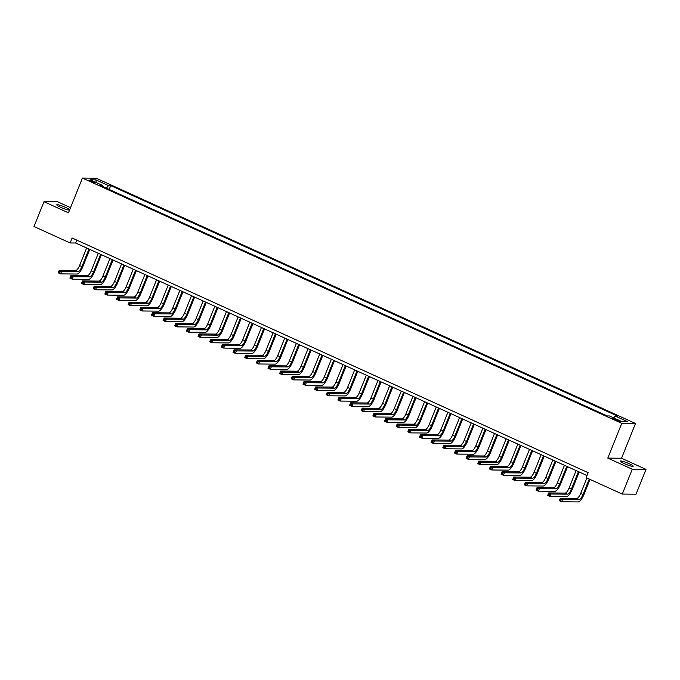 <?xml version="1.0" encoding="UTF-8"?>
<svg xmlns="http://www.w3.org/2000/svg" width="680" height="680" viewBox="0 0 680 680"><rect width="100%" height="100%" fill="white"/><g stroke="black" fill="none" stroke-linecap="round" stroke-linejoin="round"><path stroke-width="1.02" d="M69.623 209.924A6.911 0.909 21.9 0 0 65.578 207.408A6.911 0.909 21.9 0 0 56.788 204.807A6.911 0.909 21.9 0 0 60.826 207.366A6.911 0.909 21.9 0 0 69.598 209.993M624.41 463.666A6.911 0.909 21.9 0 0 633.19 466.267A6.911 0.909 21.9 0 0 629.153 463.709A6.911 0.909 21.9 0 0 620.364 461.108A6.911 0.909 21.9 0 0 624.41 463.666M90.814 181.466A3.46 0.459 21.9 0 0 95.209 182.767A3.46 0.459 21.9 0 0 93.194 181.492A3.46 0.459 21.9 0 0 88.799 180.191A3.46 0.459 21.9 0 0 90.814 181.466M70.533 207.663L57.715 201.832L43.979 201.705L34 226.533L70.125 242.964L75.692 243.015L587.001 475.541M635.502 423.478L96.16 178.202L82.433 178.066L621.766 423.342L635.502 423.478L621.529 458.243L607.792 458.108L632.264 469.234L646 469.37L621.529 458.243M646 469.37L636.021 494.198L622.285 494.071L632.264 469.234M622.285 494.071L586.16 477.64L588.158 472.677L72.122 238L70.125 242.964M618.604 420.452L616.556 419.517A3.349 0.442 21.9 0 0 612.298 418.26A3.349 0.442 21.9 0 0 614.252 419.492L616.301 420.427A3.349 0.442 21.9 0 0 620.56 421.685A3.349 0.442 21.9 0 0 618.604 420.452L618.29 421.226M613.717 417.894L615.179 416.015L617.423 416.041L110.712 185.597L109.174 189.44M615.179 416.015L627.767 421.745L622.047 421.685L609.467 415.964L607.215 415.939L100.513 185.504L102.757 185.521L90.168 179.8L95.88 179.86L108.468 185.581L110.712 185.597M43.979 201.705L68.459 212.831L82.433 178.066M607.792 458.108L621.766 423.342M76.849 240.142L75.692 243.015M108.468 185.581L106.428 188.198M102.722 186.516L102.757 185.521M95.88 179.86L96.195 182.537M586.908 477.981L580.686 493.442A5.397 1.717 -65.5 0 1 576.836 498.389L560.346 498.236L562.674 499.29L561.671 501.772L578.17 501.933A8.1 2.567 114.5 0 0 583.95 494.513L590.027 479.4M589.237 479.043L583.024 494.504A5.397 1.717 -65.5 0 1 579.173 499.452L560.26 499.29L559.861 500.285L560.788 500.71L561.187 499.715M560.788 500.71L561.671 501.772L559.342 500.718L560.346 498.236L560.26 499.29M559.342 500.718L559.861 500.285M576.096 470.585L569.033 488.138A5.397 1.717 -65.5 0 1 565.182 493.094L548.683 492.932L551.021 493.994L550.018 496.476L566.516 496.629A8.1 2.567 114.5 0 0 572.296 489.209L579.215 472.005M578.425 471.648L571.37 489.2A5.397 1.717 -65.5 0 1 567.511 494.147L548.607 493.994L548.207 494.981L549.134 495.406L549.534 494.411M549.134 495.406L550.018 496.476L547.689 495.414L548.683 492.932L548.607 493.994M547.689 495.414L548.207 494.981M564.442 465.281L557.379 482.842A5.397 1.717 -65.5 0 1 553.529 487.789L537.03 487.628L539.367 488.69L538.365 491.173L554.863 491.334A8.1 2.567 114.5 0 0 560.643 483.913L567.562 466.701M566.771 466.344L559.716 483.905A5.397 1.717 -65.5 0 1 555.858 488.852L536.953 488.69L536.554 489.685L537.481 490.11L537.88 489.115M537.481 490.11L538.365 491.173L536.035 490.118L537.03 487.628L536.953 488.69M536.035 490.118L536.554 489.685M552.789 459.986L545.726 477.538A5.397 1.717 -65.5 0 1 541.875 482.494L525.376 482.333L527.714 483.395L526.711 485.877L543.21 486.03A8.1 2.567 114.5 0 0 548.99 478.61L555.909 461.406M555.118 461.048L548.063 478.601A5.397 1.717 -65.5 0 1 544.204 483.548L525.3 483.387L524.9 484.381L525.827 484.806L526.226 483.812M525.827 484.806L526.711 485.877L524.382 484.815L525.376 482.333L525.3 483.387M524.382 484.815L524.9 484.381M541.135 454.682L534.072 472.243A5.397 1.717 -65.5 0 1 530.221 477.19L513.723 477.029L516.06 478.091L515.058 480.573L531.556 480.735A8.1 2.567 114.5 0 0 537.336 473.314L544.255 456.101M543.465 455.744L536.409 473.305A5.397 1.717 -65.5 0 1 532.55 478.252L513.646 478.091L513.247 479.085L514.173 479.51L514.573 478.516M514.173 479.51L515.058 480.573L512.729 479.519L513.723 477.029L513.646 478.091M512.729 479.519L513.247 479.085M529.482 449.387L522.418 466.939A5.397 1.717 -65.5 0 1 518.568 471.894L502.069 471.733L504.407 472.796L503.404 475.277L519.902 475.43A8.1 2.567 114.5 0 0 525.683 468.01L532.593 450.806M531.811 450.449L524.756 468.002A5.397 1.717 -65.5 0 1 520.897 472.948L501.993 472.787L501.594 473.781L502.52 474.206L502.919 473.212M502.52 474.206L503.404 475.277L501.075 474.215L502.069 471.733L501.993 472.787M501.075 474.215L501.594 473.781M517.828 444.083L510.765 461.644A5.397 1.717 -65.5 0 1 506.914 466.59L490.416 466.429L492.745 467.491L491.75 469.973L508.249 470.135A8.1 2.567 114.5 0 0 514.029 462.714L520.939 445.502M520.158 445.145L513.094 462.706A5.397 1.717 -65.5 0 1 509.243 467.653L490.339 467.491L489.94 468.486L490.866 468.911L491.266 467.916M490.866 468.911L491.75 469.973L489.421 468.919L490.416 466.429L490.339 467.491M489.421 468.919L489.94 468.486M506.175 438.787L499.112 456.339A5.397 1.717 -65.5 0 1 495.261 461.295L478.762 461.133L481.091 462.196L480.097 464.678L496.596 464.831A8.1 2.567 114.5 0 0 502.375 457.41L509.286 440.206M508.504 439.85L501.44 457.402A5.397 1.717 -65.5 0 1 497.59 462.349L478.677 462.188L478.287 463.182L479.213 463.607L479.613 462.613M479.213 463.607L480.097 464.678L477.768 463.615L478.762 461.133L478.677 462.188M477.768 463.615L478.287 463.182M494.513 433.483L487.458 451.044A5.397 1.717 -65.5 0 1 483.608 455.991L467.109 455.829L469.438 456.892L468.443 459.374L484.942 459.535A8.1 2.567 114.5 0 0 490.722 452.115L497.633 434.902M496.85 434.546L489.787 452.106A5.397 1.717 -65.5 0 1 485.937 457.054L467.024 456.892L466.625 457.887L467.56 458.312L467.959 457.317M467.56 458.312L468.443 459.374L466.114 458.32L467.109 455.829L467.024 456.892M466.114 458.32L466.625 457.887M482.86 428.188L475.804 445.74A5.397 1.717 -65.5 0 1 471.954 450.695L455.456 450.534L457.785 451.596L456.79 454.079L473.288 454.231A8.1 2.567 114.5 0 0 479.06 446.811L485.979 429.607M485.197 429.25L478.133 446.802A5.397 1.717 -65.5 0 1 474.283 451.75L455.37 451.588L454.971 452.583L455.906 453.008L456.305 452.013M455.906 453.008L456.79 454.079L454.461 453.016L455.456 450.534L455.37 451.588M454.461 453.016L454.971 452.583M471.206 422.883L464.151 440.444A5.397 1.717 -65.5 0 1 460.3 445.392L443.802 445.23L446.131 446.292L445.137 448.774L461.635 448.936A8.1 2.567 114.5 0 0 467.406 441.515L474.325 424.303M473.543 423.946L466.48 441.507A5.397 1.717 -65.5 0 1 462.629 446.454L443.717 446.292L443.317 447.287L444.252 447.712L444.652 446.717M444.252 447.712L445.137 448.774L442.808 447.721L443.802 445.23L443.717 446.292M442.808 447.721L443.317 447.287M459.552 417.588L452.498 435.14A5.397 1.717 -65.5 0 1 448.647 440.087L432.149 439.935L434.477 440.997L433.483 443.479L449.981 443.632A8.1 2.567 114.5 0 0 455.753 436.212L462.672 419.007M461.89 418.65L454.827 436.203A5.397 1.717 -65.5 0 1 450.976 441.15L432.063 440.988L431.664 441.983L432.599 442.408L432.999 441.413M432.599 442.408L433.483 443.479L431.154 442.416L432.149 439.935L432.063 440.988M431.154 442.416L431.664 441.983M447.899 412.284L440.844 429.845A5.397 1.717 -65.5 0 1 436.993 434.792L420.495 434.63L422.824 435.693L421.829 438.175L438.328 438.337A8.1 2.567 114.5 0 0 444.1 430.916L451.019 413.703M450.237 413.346L443.173 430.899A5.397 1.717 -65.5 0 1 439.322 435.854L420.41 435.693L420.01 436.688L420.945 437.113L421.345 436.118M420.945 437.113L421.829 438.175L419.5 437.121L420.495 434.63L420.41 435.693M419.5 437.121L420.01 436.688M436.245 406.988L429.19 424.541A5.397 1.717 -65.5 0 1 425.34 429.488L408.841 429.335L411.171 430.398L410.176 432.879L426.675 433.032A8.1 2.567 114.5 0 0 432.446 425.612L439.365 408.408M438.583 408.043L431.519 425.603A5.397 1.717 -65.5 0 1 427.669 430.55L408.756 430.389L408.357 431.383L409.292 431.808L409.692 430.814M409.292 431.808L410.176 432.879L407.847 431.817L408.841 429.335L408.756 430.389M407.847 431.817L408.357 431.383M424.592 401.684L417.537 419.245A5.397 1.717 -65.5 0 1 413.686 424.192L397.188 424.031L399.517 425.094L398.523 427.575L415.021 427.737A8.1 2.567 114.5 0 0 420.793 420.317L427.712 403.104M426.921 402.747L419.866 420.3A5.397 1.717 -65.5 0 1 416.015 425.255L397.103 425.094L396.703 426.088L397.638 426.513L398.038 425.519M397.638 426.513L398.523 427.575L396.194 426.513L397.188 424.031L397.103 425.094M396.194 426.513L396.703 426.088M412.938 396.389L405.883 413.942A5.397 1.717 -65.5 0 1 402.033 418.888L385.534 418.736L387.863 419.798L386.869 422.28L403.359 422.433A8.1 2.567 114.5 0 0 409.139 415.012L416.058 397.808M415.267 397.443L408.212 415.004A5.397 1.717 -65.5 0 1 404.362 419.951L385.45 419.789L385.05 420.784L385.985 421.209L386.385 420.214M385.985 421.209L386.869 422.28L384.531 421.217L385.534 418.736L385.45 419.789M384.531 421.217L385.05 420.784M401.285 391.085L394.23 408.646A5.397 1.717 -65.5 0 1 390.379 413.593L373.881 413.431L376.21 414.494L375.216 416.976L391.705 417.137A8.1 2.567 114.5 0 0 397.486 409.708L404.404 392.504M403.614 392.148L396.559 409.7A5.397 1.717 -65.5 0 1 392.708 414.655L373.796 414.494L373.397 415.488L374.332 415.913L374.731 414.919M374.332 415.913L375.216 416.976L372.878 415.913L373.881 413.431L373.796 414.494M372.878 415.913L373.397 415.488M389.631 385.789L382.576 403.342A5.397 1.717 -65.5 0 1 378.726 408.289L362.227 408.136L364.556 409.199L363.562 411.68L380.052 411.833A8.1 2.567 114.5 0 0 385.832 404.413L392.751 387.209M391.96 386.844L384.905 404.404A5.397 1.717 -65.5 0 1 381.055 409.351L362.142 409.19L361.743 410.184L362.678 410.609L363.077 409.615M362.678 410.609L363.562 411.68L361.225 410.618L362.227 408.136L362.142 409.19M361.225 410.618L361.743 410.184M377.978 380.486L370.923 398.046A5.397 1.717 -65.5 0 1 367.072 402.993L350.574 402.832L352.903 403.894L351.909 406.376L368.399 406.538A8.1 2.567 114.5 0 0 374.178 399.109L381.098 381.905M380.307 381.548L373.252 399.1A5.397 1.717 -65.5 0 1 369.401 404.056L350.489 403.894L350.089 404.889L351.024 405.314L351.424 404.32M351.024 405.314L351.909 406.376L349.571 405.314L350.574 402.832L350.489 403.894M349.571 405.314L350.089 404.889M366.325 375.19L359.269 392.743A5.397 1.717 -65.5 0 1 355.419 397.69L338.921 397.536L341.25 398.599L340.255 401.081L356.745 401.234A8.1 2.567 114.5 0 0 362.525 393.813L369.444 376.609M368.653 376.244L361.599 393.805A5.397 1.717 -65.5 0 1 357.748 398.752L338.835 398.591L338.436 399.585L339.371 400.01L339.771 399.015M339.371 400.01L340.255 401.081L337.918 400.019L338.921 397.536L338.835 398.591M337.918 400.019L338.436 399.585M354.671 369.886L347.616 387.447A5.397 1.717 -65.5 0 1 343.765 392.394L327.267 392.232L329.596 393.295L328.593 395.777L345.091 395.938A8.1 2.567 114.5 0 0 350.872 388.51L357.791 371.305M357 370.949L349.945 388.501A5.397 1.717 -65.5 0 1 346.094 393.457L327.182 393.295L326.782 394.289L327.717 394.714L328.117 393.72M327.717 394.714L328.593 395.777L326.264 394.714L327.267 392.232L327.182 393.295M326.264 394.714L326.782 394.289M343.017 364.591L335.962 382.143A5.397 1.717 -65.5 0 1 332.103 387.09L315.613 386.937L317.942 387.991L316.94 390.481L333.438 390.635A8.1 2.567 114.5 0 0 339.218 383.214L346.137 366.01M345.346 365.644L338.291 383.205A5.397 1.717 -65.5 0 1 334.441 388.152L315.528 387.991L315.129 388.986L316.064 389.411L316.464 388.416M316.064 389.411L316.94 390.481L314.611 389.419L315.613 386.937L315.528 387.991M314.611 389.419L315.129 388.986M331.364 359.286L324.309 376.848A5.397 1.717 -65.5 0 1 320.45 381.795L303.96 381.633L306.289 382.695L305.286 385.177L321.784 385.339A8.1 2.567 114.5 0 0 327.565 377.91L334.483 360.706M333.693 360.349L326.638 377.901A5.397 1.717 -65.5 0 1 322.787 382.857L303.875 382.695L303.475 383.69L304.411 384.115L304.81 383.12M304.411 384.115L305.286 385.177L302.957 384.115L303.96 381.633L303.875 382.695M302.957 384.115L303.475 383.69M319.71 353.991L312.655 371.543A5.397 1.717 -65.5 0 1 308.797 376.49L292.306 376.337L294.635 377.392L293.632 379.882L310.131 380.035A8.1 2.567 114.5 0 0 315.911 372.615L322.83 355.402M322.039 355.045L314.984 372.606A5.397 1.717 -65.5 0 1 311.134 377.553L292.221 377.392L291.822 378.386L292.757 378.811L293.156 377.817M292.757 378.811L293.632 379.882L291.303 378.82L292.306 376.337L292.221 377.392M291.303 378.82L291.822 378.386M308.057 348.687L301.002 366.248A5.397 1.717 -65.5 0 1 297.143 371.195L280.653 371.034L282.982 372.096L281.979 374.578L298.477 374.74A8.1 2.567 114.5 0 0 304.257 367.31L311.176 350.106M310.386 349.75L303.331 367.302A5.397 1.717 -65.5 0 1 299.481 372.257L280.568 372.096L280.168 373.091L281.103 373.507L281.503 372.521M281.103 373.507L281.979 374.578L279.65 373.515L280.653 371.034L280.568 372.096M279.65 373.515L280.168 373.091M296.403 343.392L289.34 360.944A5.397 1.717 -65.5 0 1 285.49 365.891L269 365.738L271.328 366.792L270.325 369.282L286.824 369.435A8.1 2.567 114.5 0 0 292.604 362.015L299.523 344.802M298.732 344.445L291.677 362.006A5.397 1.717 -65.5 0 1 287.827 366.953L268.914 366.792L268.515 367.786L269.442 368.212L269.841 367.217M269.442 368.212L270.325 369.282L267.997 368.22L269 365.738L268.914 366.792M267.997 368.22L268.515 367.786M284.75 338.087L277.686 355.649A5.397 1.717 -65.5 0 1 273.836 360.596L257.337 360.434L259.675 361.497L258.672 363.978L275.171 364.14A8.1 2.567 114.5 0 0 280.95 356.711L287.87 339.507M287.079 339.15L280.024 356.702A5.397 1.717 -65.5 0 1 276.165 361.658L257.261 361.497L256.861 362.491L257.788 362.907L258.188 361.921M257.788 362.907L258.672 363.978L256.343 362.916L257.337 360.434L257.261 361.497M256.343 362.916L256.861 362.491M273.096 332.792L266.033 350.344A5.397 1.717 -65.5 0 1 262.183 355.291L245.684 355.138L248.022 356.192L247.019 358.683L263.517 358.836A8.1 2.567 114.5 0 0 269.297 351.416L276.216 334.203M275.425 333.846L268.37 351.407A5.397 1.717 -65.5 0 1 264.512 356.354L245.607 356.192L245.208 357.187L246.134 357.612L246.534 356.618M246.134 357.612L247.019 358.683L244.69 357.62L245.684 355.138L245.607 356.192M244.69 357.62L245.208 357.187M261.443 327.488L254.379 345.049A5.397 1.717 -65.5 0 1 250.529 349.996L234.03 349.834L236.368 350.897L235.365 353.379L251.863 353.541A8.1 2.567 114.5 0 0 257.644 346.111L264.562 328.907M263.772 328.55L256.717 346.103A5.397 1.717 -65.5 0 1 252.858 351.05L233.954 350.897L233.554 351.892L234.481 352.308L234.88 351.322M234.481 352.308L235.365 353.379L233.036 352.317L234.03 349.834L233.954 350.897M233.036 352.317L233.554 351.892M249.79 322.192L242.726 339.745A5.397 1.717 -65.5 0 1 238.875 344.692L222.377 344.539L224.714 345.593L223.712 348.083L240.21 348.236A8.1 2.567 114.5 0 0 245.99 340.816L252.909 323.603M252.119 323.247L245.064 340.808A5.397 1.717 -65.5 0 1 241.204 345.754L222.3 345.593L221.901 346.587L222.827 347.012L223.227 346.018M222.827 347.012L223.712 348.083L221.382 347.021L222.377 344.539L222.3 345.593M221.382 347.021L221.901 346.587M238.136 316.889L231.073 334.45A5.397 1.717 -65.5 0 1 227.222 339.397L210.724 339.235L213.061 340.298L212.058 342.779L228.556 342.941A8.1 2.567 114.5 0 0 234.337 335.512L241.247 318.308M240.465 317.951L233.41 335.503A5.397 1.717 -65.5 0 1 229.551 340.45L210.647 340.298L210.248 341.292L211.174 341.708L211.573 340.723M211.174 341.708L212.058 342.779L209.729 341.717L210.724 339.235L210.647 340.298M209.729 341.717L210.248 341.292M226.482 311.593L219.419 329.146A5.397 1.717 -65.5 0 1 215.569 334.092L199.07 333.94L201.399 334.993L200.405 337.475L216.903 337.637A8.1 2.567 114.5 0 0 222.683 330.216L229.594 313.004M228.811 312.647L221.748 330.208A5.397 1.717 -65.5 0 1 217.898 335.155L198.994 334.993L198.594 335.988L199.52 336.413L199.92 335.418M199.52 336.413L200.405 337.475L198.076 336.421L199.07 333.94L198.994 334.993M198.076 336.421L198.594 335.988M214.829 306.289L207.766 323.85A5.397 1.717 -65.5 0 1 203.915 328.797L187.417 328.635L189.745 329.698L188.751 332.18L205.249 332.341A8.1 2.567 114.5 0 0 211.03 324.912L217.94 307.708M217.158 307.351L210.094 324.904A5.397 1.717 -65.5 0 1 206.244 329.851L187.331 329.698L186.941 330.692L187.867 331.109L188.267 330.123M187.867 331.109L188.751 332.18L186.422 331.118L187.417 328.635L187.331 329.698M186.422 331.118L186.941 330.692M203.167 300.993L196.112 318.546A5.397 1.717 -65.5 0 1 192.261 323.493L175.763 323.34L178.092 324.394L177.097 326.876L193.596 327.037A8.1 2.567 114.5 0 0 199.376 319.617L206.286 302.404M205.505 302.048L198.441 319.608A5.397 1.717 -65.5 0 1 194.59 324.555L175.678 324.394L175.279 325.389L176.214 325.813L176.613 324.819M176.214 325.813L177.097 326.876L174.769 325.822L175.763 323.34L175.678 324.394M174.769 325.822L175.279 325.389M191.513 295.69L184.458 313.25A5.397 1.717 -65.5 0 1 180.608 318.197L164.109 318.036L166.439 319.099L165.444 321.58L181.942 321.742A8.1 2.567 114.5 0 0 187.714 314.313L194.633 297.109M193.851 296.752L186.787 314.304A5.397 1.717 -65.5 0 1 182.937 319.251L164.024 319.099L163.625 320.084L164.56 320.51L164.959 319.524M164.56 320.51L165.444 321.58L163.115 320.518L164.109 318.036L164.024 319.099M163.115 320.518L163.625 320.084M179.86 290.394L172.805 307.947A5.397 1.717 -65.5 0 1 168.954 312.894L152.456 312.74L154.785 313.795L153.791 316.276L170.289 316.438A8.1 2.567 114.5 0 0 176.06 309.017L182.98 291.805M182.197 291.448L175.134 309.009A5.397 1.717 -65.5 0 1 171.283 313.956L152.371 313.795L151.971 314.789L152.906 315.214L153.306 314.219M152.906 315.214L153.791 316.276L151.462 315.223L152.456 312.74L152.371 313.795M151.462 315.223L151.971 314.789M168.206 285.09L161.151 302.651A5.397 1.717 -65.5 0 1 157.301 307.598L140.803 307.436L143.131 308.499L142.137 310.981L158.635 311.142A8.1 2.567 114.5 0 0 164.407 303.714L171.326 286.51M170.544 286.152L163.481 303.705A5.397 1.717 -65.5 0 1 159.63 308.652L140.718 308.499L140.318 309.485L141.253 309.91L141.653 308.916M141.253 309.91L142.137 310.981L139.808 309.918L140.803 307.436L140.718 308.499M139.808 309.918L140.318 309.485M156.553 279.786L149.498 297.347A5.397 1.717 -65.5 0 1 145.647 302.294L129.149 302.141L131.478 303.195L130.483 305.677L146.982 305.839A8.1 2.567 114.5 0 0 152.754 298.418L159.672 281.205M158.891 280.849L151.827 298.409A5.397 1.717 -65.5 0 1 147.976 303.356L129.064 303.195L128.665 304.19L129.6 304.615L129.999 303.62M129.6 304.615L130.483 305.677L128.155 304.623L129.149 302.141L129.064 303.195M128.155 304.623L128.665 304.19M144.899 274.49L137.844 292.043A5.397 1.717 -65.5 0 1 133.994 296.999L117.495 296.837L119.825 297.899L118.83 300.381L135.328 300.543A8.1 2.567 114.5 0 0 141.1 293.114L148.019 275.91M147.237 275.553L140.173 293.106A5.397 1.717 -65.5 0 1 136.323 298.052L117.41 297.899L117.011 298.885L117.946 299.31L118.345 298.316M117.946 299.31L118.83 300.381L116.501 299.319L117.495 296.837L117.41 297.899M116.501 299.319L117.011 298.885M133.246 269.186L126.191 286.748A5.397 1.717 -65.5 0 1 122.341 291.695L105.842 291.541L108.171 292.596L107.177 295.077L123.675 295.239A8.1 2.567 114.5 0 0 129.446 287.819L136.365 270.606M135.575 270.249L128.52 287.81A5.397 1.717 -65.5 0 1 124.669 292.757L105.757 292.596L105.358 293.59L106.292 294.015L106.692 293.021M106.292 294.015L107.177 295.077L104.847 294.024L105.842 291.541L105.757 292.596M104.847 294.024L105.358 293.59M121.593 263.891L114.537 281.444A5.397 1.717 -65.5 0 1 110.687 286.399L94.189 286.238L96.517 287.3L95.523 289.782L112.013 289.935A8.1 2.567 114.5 0 0 117.793 282.514L124.712 265.31M123.921 264.953L116.867 282.506A5.397 1.717 -65.5 0 1 113.016 287.453L94.103 287.3L93.704 288.286L94.639 288.711L95.038 287.716M94.639 288.711L95.523 289.782L93.185 288.719L94.189 286.238L94.103 287.3M93.185 288.719L93.704 288.286M109.939 258.587L102.884 276.148A5.397 1.717 -65.5 0 1 99.034 281.095L82.535 280.942L84.864 281.996L83.87 284.478L100.359 284.639A8.1 2.567 114.5 0 0 106.139 277.219L113.058 260.006M112.268 259.649L105.213 277.21A5.397 1.717 -65.5 0 1 101.362 282.157L82.45 281.996L82.05 282.99L82.985 283.416L83.385 282.421M82.985 283.416L83.87 284.478L81.532 283.424L82.535 280.942L82.45 281.996M81.532 283.424L82.05 282.99M98.285 253.292L91.23 270.844A5.397 1.717 -65.5 0 1 87.38 275.8L70.882 275.638L73.21 276.7L72.216 279.183L88.706 279.335A8.1 2.567 114.5 0 0 94.486 271.915L101.405 254.711M100.615 254.354L93.559 271.906A5.397 1.717 -65.5 0 1 89.709 276.853L70.797 276.7L70.397 277.686L71.332 278.111L71.731 277.117M71.332 278.111L72.216 279.183L69.878 278.12L70.882 275.638L70.797 276.7M69.878 278.12L70.397 277.686M86.632 247.987L79.577 265.548A5.397 1.717 -65.5 0 1 75.727 270.495L59.228 270.343L61.557 271.397L60.562 273.878L77.053 274.04A8.1 2.567 114.5 0 0 82.832 266.62L89.752 249.407M88.961 249.05L81.906 266.611A5.397 1.717 -65.5 0 1 78.055 271.558L59.143 271.397L58.743 272.391L59.678 272.816L60.078 271.822M59.678 272.816L60.562 273.878L58.225 272.825L59.228 270.343L59.143 271.397M58.225 272.825L58.743 272.391M616.207 420.385L616.556 419.517M583.024 494.504L580.686 493.442M579.173 499.452L576.836 498.389M571.37 489.2L569.033 488.138M567.511 494.147L565.182 493.094M559.716 483.905L557.379 482.842M555.858 488.852L553.529 487.789M548.063 478.601L545.726 477.538M544.204 483.548L541.875 482.494M536.409 473.305L534.072 472.243M532.55 478.252L530.221 477.19M524.756 468.002L522.418 466.939M520.897 472.948L518.568 471.894M513.094 462.706L510.765 461.644M509.243 467.653L506.914 466.59M501.44 457.402L499.112 456.339M497.59 462.349L495.261 461.295M489.787 452.106L487.458 451.044M485.937 457.054L483.608 455.991M478.133 446.802L475.804 445.74M474.283 451.75L471.954 450.695M466.48 441.507L464.151 440.444M462.629 446.454L460.3 445.392M454.827 436.203L452.498 435.14M450.976 441.15L448.647 440.087M443.173 430.899L440.844 429.845M439.322 435.854L436.993 434.792M431.519 425.603L429.19 424.541M427.669 430.55L425.34 429.488M419.866 420.3L417.537 419.245M416.015 425.255L413.686 424.192M408.212 415.004L405.883 413.942M404.362 419.951L402.033 418.888M396.559 409.7L394.23 408.646M392.708 414.655L390.379 413.593M384.905 404.404L382.576 403.342M381.055 409.351L378.726 408.289M373.252 399.1L370.923 398.046M369.401 404.056L367.072 402.993M361.599 393.805L359.269 392.743M357.748 398.752L355.419 397.69M349.945 388.501L347.616 387.447M346.094 393.457L343.765 392.394M338.291 383.205L335.962 382.143M334.441 388.152L332.103 387.09M326.638 377.901L324.309 376.848M322.787 382.857L320.45 381.795M314.984 372.606L312.655 371.543M311.134 377.553L308.797 376.49M303.331 367.302L301.002 366.248M299.481 372.257L297.143 371.195M291.677 362.006L289.34 360.944M287.827 366.953L285.49 365.891M280.024 356.702L277.686 355.649M276.165 361.658L273.836 360.596M268.37 351.407L266.033 350.344M264.512 356.354L262.183 355.291M256.717 346.103L254.379 345.049M252.858 351.05L250.529 349.996M245.064 340.808L242.726 339.745M241.204 345.754L238.875 344.692M233.41 335.503L231.073 334.45M229.551 340.45L227.222 339.397M221.748 330.208L219.419 329.146M217.898 335.155L215.569 334.092M210.094 324.904L207.766 323.85M206.244 329.851L203.915 328.797M198.441 319.608L196.112 318.546M194.59 324.555L192.261 323.493M186.787 314.304L184.458 313.25M182.937 319.251L180.608 318.197M175.134 309.009L172.805 307.947M171.283 313.956L168.954 312.894M163.481 303.705L161.151 302.651M159.63 308.652L157.301 307.598M151.827 298.409L149.498 297.347M147.976 303.356L145.647 302.294M140.173 293.106L137.844 292.043M136.323 298.052L133.994 296.999M128.52 287.81L126.191 286.748M124.669 292.757L122.341 291.695M116.867 282.506L114.537 281.444M113.016 287.453L110.687 286.399M105.213 277.21L102.884 276.148M101.362 282.157L99.034 281.095M93.559 271.906L91.23 270.844M89.709 276.853L87.38 275.8M81.906 266.611L79.577 265.548M78.055 271.558L75.727 270.495"/></g></svg>
